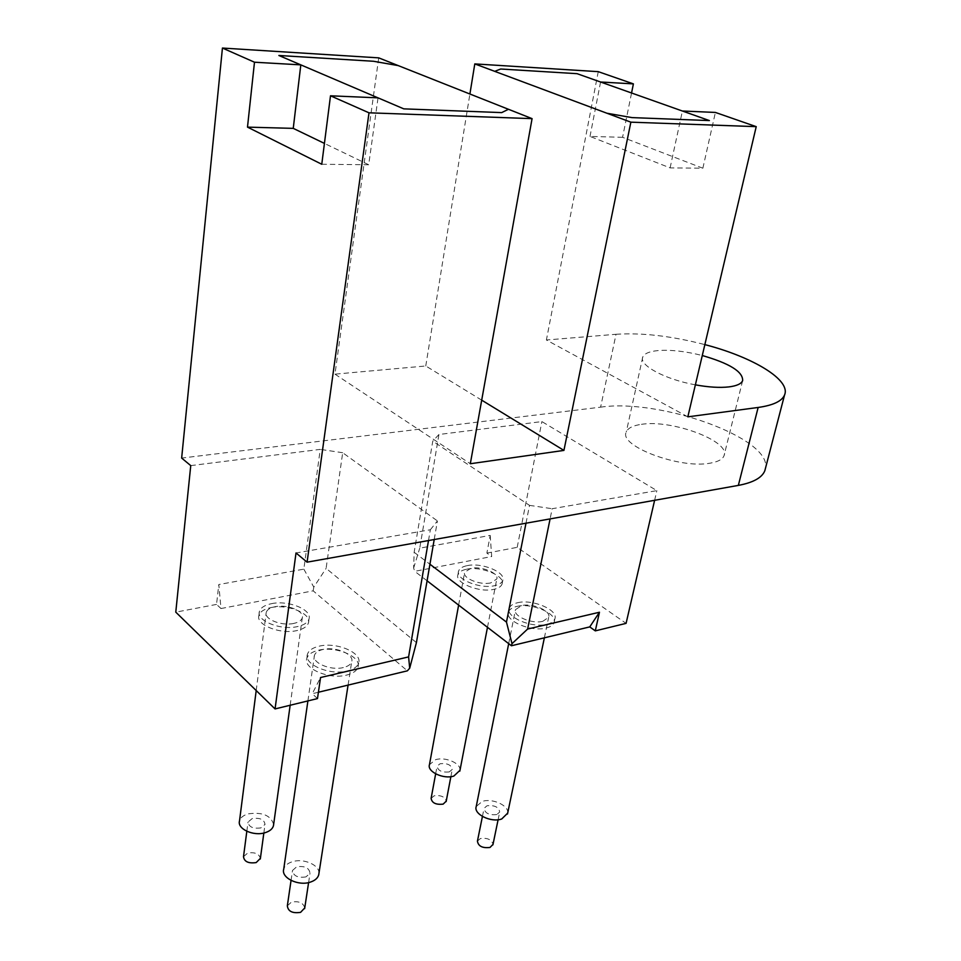 <?xml version="1.0" encoding="UTF-8"?>
<svg xmlns="http://www.w3.org/2000/svg" width="961" height="961" viewBox="0 0 961 961"><rect width="100%" height="100%" fill="white"/><g stroke="black" fill="none" stroke-linecap="round" stroke-linejoin="round"><path stroke-width="0.72" stroke-dasharray="4.8 3.6" d="M287.339 905.827L291.435 902.103C298.907 900.841 303.34 902.799 304.745 907.941M305.934 876.912C297.73 878.054 293.261 875.903 292.516 870.45L296.649 866.822C304.829 865.705 309.274 867.867 310.007 873.321L305.934 876.912M243.505 856.671L247.686 853.056C254.797 851.951 259.038 853.716 260.395 858.353M260.851 827.914C253.055 828.923 248.779 826.965 248.034 822.051L252.238 818.544C260.023 817.559 264.275 819.517 265.008 824.43L260.851 827.914M477.437 841.139L480.38 838.545C487.455 837.62 491.66 839.578 493.005 844.419M496.789 814.556C489.173 815.36 484.933 813.282 484.068 808.309L487.011 805.786C494.615 805.006 498.831 807.084 499.696 812.057L496.789 814.556M431.117 798.363L434.144 795.804C440.907 794.975 444.931 796.765 446.228 801.162M449.243 771.923C441.964 772.632 437.916 770.734 437.063 766.205L440.114 763.731C447.37 763.022 451.418 764.932 452.247 769.461L449.243 771.923M318.932 873.477C319.893 864.996 303.304 857.861 292.048 861.825C287.471 863.362 284.696 865.789 283.735 869.116M343.353 667.547C330.74 670.898 311.628 662.79 314.439 655.39C315.364 652.579 318.223 650.609 323.04 649.468C335.641 646.297 354.465 654.261 351.702 661.721C350.813 664.447 348.026 666.393 343.353 667.547M273.633 824.466C270.882 815.372 262.317 811.853 247.974 813.907C243.241 815.36 240.418 817.715 239.505 820.958M293.754 623.425C281.585 626.296 263.746 619.088 266.221 612.409C267.098 609.67 270.017 607.784 274.978 606.739C287.135 604.013 304.697 611.1 302.283 617.839C301.43 620.494 298.595 622.356 293.754 623.425M507.684 813.126C509.15 805.534 492.2 797.846 482.182 801.45L476.236 806.507M542.809 621.311C531.889 624.266 512.669 616.013 515.468 609.67L521.511 605.622C532.43 602.799 551.398 610.896 548.659 617.31L542.809 621.311M459.983 770.326C461.208 763.37 445.315 756.499 435.597 759.683L429.459 764.656M490.699 582.919C480.08 585.477 462.133 578.09 464.631 572.275L470.878 568.323C481.485 565.885 499.215 573.152 496.777 579.015L490.699 582.919M271.014 607.58C287.711 603.844 311.772 613.562 308.445 622.884C307.292 626.524 303.4 629.095 296.793 630.596C280.071 634.608 255.506 624.662 258.917 615.436C260.131 611.64 264.167 609.022 271.014 607.58M271.531 603.664C288.228 599.952 312.325 609.658 308.998 618.944C307.844 622.572 303.952 625.13 297.333 626.62C280.612 630.596 255.998 620.662 259.41 611.472C260.623 607.7 264.671 605.094 271.531 603.664M318.716 650.177C336.026 645.816 361.804 656.747 358.009 667.054C356.795 670.802 352.999 673.481 346.609 675.09C329.275 679.763 302.955 668.568 306.847 658.381C308.121 654.477 312.073 651.738 318.716 650.177M319.292 646.152C336.626 641.816 362.429 652.735 358.645 663.006C357.432 666.742 353.636 669.397 347.245 671.006C329.899 675.643 303.532 664.459 307.424 654.321C308.685 650.417 312.649 647.702 319.292 646.152M516.85 606.415C531.841 602.547 557.848 613.671 554.089 622.548C553.176 625.118 550.509 626.944 546.088 628.05C531.085 632.182 504.621 620.782 508.501 612.037C509.45 609.358 512.225 607.484 516.85 606.415M517.583 602.727C532.598 598.883 558.629 609.983 554.869 618.824C553.968 621.383 551.302 623.208 546.869 624.302C531.853 628.41 505.354 617.022 509.234 608.325C510.183 605.646 512.958 603.784 517.583 602.727M466.565 569.236C481.149 565.885 505.426 575.855 502.086 583.976C501.198 586.534 498.435 588.324 493.774 589.357C479.191 592.925 454.481 582.726 457.929 574.714C458.853 572.059 461.724 570.233 466.565 569.236M467.226 565.633C481.809 562.305 506.123 572.263 502.783 580.36C501.906 582.895 499.131 584.684 494.483 585.705C479.875 589.249 455.142 579.063 458.589 571.086C459.502 568.444 462.385 566.618 467.226 565.633M641.467 424.33C671.871 419.248 731.057 441.291 724.005 455.778C722.564 459.37 717.987 461.821 710.263 463.142C679.847 469.184 618.379 445.904 626.272 432.006C627.857 428.089 632.915 425.531 641.467 424.33M695.38 384.844C665.048 379.439 638.669 365.12 642.753 357.036C644.254 353.588 649.312 351.438 657.949 350.585C670.682 349.6 685.457 351.258 702.287 355.534M490.206 535.409L491.684 556.539L486.879 553.092L490.206 535.409L419.741 548.154L438.937 434.492L541.884 421.579L656.856 490.639L552.167 508.717L550.088 518.904M438.937 434.492L432.762 441.171L414.143 552.287L413.626 568.107L414.744 571.327L491.684 556.539M413.626 568.107L419.741 548.154M525.991 523.192L529.511 505.366L432.762 441.171M529.511 505.366L552.167 508.717M190.746 465.617L320.253 449.376L303.832 569.14L218.796 584.528L220.97 608.541L216.537 604.409L218.796 584.528M687.836 416.834L546.401 340.002L616.025 334.284L600.613 407.164L181.653 458.073M600.613 407.164C659.666 398.274 771.599 437.856 765.521 468.103M428.498 540.55L430.348 529.763L296.012 552.971M430.348 529.763L437.411 520.922L434.204 539.529M416.413 642.609L326.103 568.359L342.693 452.727L437.411 520.922M342.693 452.727L320.253 449.376M622.572 137.303L590.006 136.426L670.093 167.887L702.863 168.223L622.572 137.303L631.557 93.001M702.863 168.223L715.392 112.437M598.259 71.655L546.401 340.002M481.701 400.16L425.759 365.973L334.969 374.153L378.718 57.864M425.759 365.973L469.905 94.01M321.767 164.259L368.7 164.751L378.033 97.866L403.788 108.869L501.702 112.617L508.453 109.29M334.969 374.153L470.325 463.731M616.025 334.284C641.984 332.566 671.595 336.014 704.857 344.615M670.093 167.887L682.394 111.02M590.006 136.426L600.577 82.021M368.7 164.751L324.422 143.405M606.944 113.254L631.942 117.614L709.338 120.569M278.906 55.498L300.817 64.88M654.621 500.309L656.856 490.639M486.879 553.092L517.198 547.338L626.079 623.365M517.198 547.338L541.884 421.579M414.143 552.287L429.939 564.239M427.08 580.816L414.744 571.327M216.537 604.409L175.779 612.145M220.97 608.541L313.154 590.835L407.368 670.826M318.403 692.244L312.265 693.722L320.554 677.517M317.478 698.587L312.265 693.722M313.154 590.835L313.803 587.123L326.103 568.359M303.832 569.14L313.803 587.123M291.051 880.432L292.516 870.45M246.821 831.289L248.034 822.051M482.422 816.454L484.068 808.309M435.657 773.845L437.063 766.205M307.904 700.917L314.439 655.39M256.203 690.551L266.221 612.409M508.693 643.654L515.468 609.67M458.625 605.106L464.631 572.275M308.998 618.944L308.445 622.884M358.645 663.006L358.009 667.054M554.869 618.824L554.089 622.548M502.783 580.36L502.086 583.976M742.637 380.664L724.005 455.778M642.753 357.036L626.272 432.006M458.589 571.086L457.929 574.714M509.234 608.325L508.501 612.037M307.424 654.321L306.847 658.381M259.41 611.472L258.917 615.436M487.479 627.317L496.777 579.015M544.37 637.828L548.659 617.31M290.162 705.242L302.283 617.839M348.074 685.097L351.702 661.721M450.877 776.668L452.247 769.461M498.098 819.745L499.696 812.057M263.843 833.019L265.008 824.43M308.601 882.582L310.007 873.321"/><path stroke-width="1.44" d="M304.745 907.941L300.589 912.349C292.468 913.563 288.048 911.388 287.339 905.827L291.051 880.432M260.395 858.353L256.179 862.582C248.443 863.651 244.226 861.681 243.505 856.671L246.821 831.289M493.005 844.419L490.002 847.446C482.446 848.323 478.266 846.221 477.437 841.139L482.422 816.454M446.228 801.162L443.153 804.129C435.934 804.91 431.921 802.988 431.117 798.363L435.657 773.845M307.904 700.917L283.735 869.116C280.84 877.873 298.607 886.474 310.631 882.018C315.088 880.468 317.779 878.078 318.716 874.858L318.932 873.477M256.203 690.551L239.505 820.958C236.971 828.911 253.62 836.55 265.212 832.658C269.825 831.181 272.576 828.862 273.465 825.715L273.633 824.466M508.693 643.654L476.236 806.507C473.268 814.111 491.179 822.952 501.726 818.976L507.684 813.126M458.625 605.106L429.459 764.656C426.828 771.647 443.61 779.563 453.856 776.056L459.983 770.326M702.287 355.534C729.663 363.414 743.117 371.787 742.637 380.664C741.291 383.835 736.727 385.914 728.931 386.899C719.729 387.92 708.545 387.235 695.38 384.844M589.754 626.896L599.46 612.241L595.291 630.872L589.754 626.896L511.432 645.756L511.997 643.666L506.471 622.091L525.991 523.192M550.088 518.904L527.625 629.047L599.46 612.241M527.625 629.047L511.997 643.666M508.453 109.29L378.718 57.864L222.435 48.05L181.653 458.073L190.746 465.617L175.779 612.145L275.062 708.93L296.012 552.971L307.088 562.161L738.348 485.401C753.22 482.602 762.049 477.701 764.836 470.71L765.521 468.103M278.906 55.498L373.481 61.264L398.214 65.6L373.481 61.264L278.87 55.486L300.817 64.867L254.485 62.213L222.435 48.05M324.422 143.405L293.249 128.366L247.494 127.128L321.767 164.259L330.5 95.8L369 112.809L532.07 118.635L470.325 463.731L563.927 450.409L630.86 122.167L606.944 113.242L631.942 117.602L709.374 120.569L682.394 111.008L715.392 112.437L756.223 126.648L687.836 416.834L758.145 407.464L738.348 485.401M630.86 122.167L756.223 126.648M330.5 95.8L378.033 97.854L403.788 108.857L501.702 112.605L508.465 109.278L532.07 118.635M631.557 93.001L633.395 83.883L598.259 71.655L474.794 63.907L469.905 94.01M369 112.809L307.088 562.161M247.494 127.128L254.485 62.213M633.395 83.883L600.577 82.009L577.056 73.673L500.693 69.012L494.735 71.342L474.794 63.907M709.338 120.569L577.056 73.673L500.693 69.012L494.723 71.354L606.944 113.242M563.927 450.409L481.701 400.16M704.857 344.615C752.847 357.072 791.155 379.955 784.548 394.995C781.954 401.169 773.161 405.326 758.145 407.464M293.249 128.366L300.817 64.867L377.997 97.854M595.291 630.872L626.079 623.365L654.621 500.309M429.939 564.239L506.471 622.091M511.432 645.756L427.08 580.816M434.204 539.529L416.413 642.609L409.698 668.195L407.368 670.826L318.403 692.244M409.698 668.195L408.593 656.904L320.554 677.517L317.478 698.587L275.062 708.93M408.593 656.904L428.498 540.55M784.548 394.995L764.836 470.71M459.826 771.154L487.479 627.317M507.492 814.015L544.37 637.828M273.465 825.715L290.162 705.242M318.716 874.858L348.074 685.097M446.144 801.594L450.877 776.668M492.909 844.875L498.098 819.745M260.311 858.99L263.843 833.019M304.637 908.65L308.601 882.582"/></g></svg>
